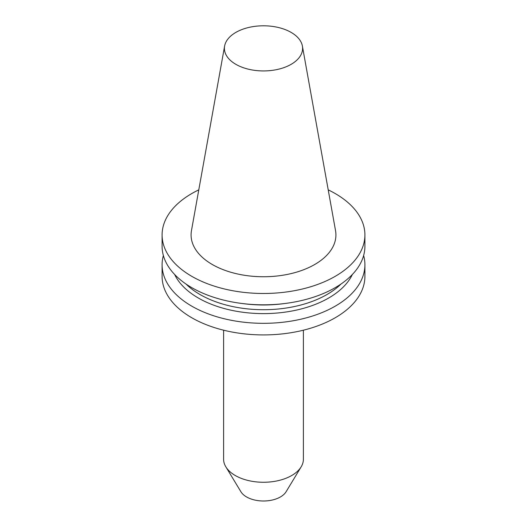 <?xml version="1.0" encoding="UTF-8"?>
<svg xmlns="http://www.w3.org/2000/svg" width="527" height="527" viewBox="0 0 527 527"><rect width="100%" height="100%" fill="white"/><g stroke="black" fill="none" stroke-linecap="round" stroke-linejoin="round"><path stroke-width="0.79" d="M198.791 189.865A101.408 58.55 0 0 0 162.092 234.937A101.408 58.55 0 0 0 263.5 293.486A101.408 58.55 0 0 0 364.908 234.937A101.408 58.55 0 0 0 335.205 193.541A101.408 58.55 0 0 0 328.209 189.865M302.386 46.04L335.534 230.628A72.416 41.811 180 0 1 294.633 272.69A72.416 41.811 180 0 1 212.295 264.501A72.416 41.811 180 0 1 191.466 230.628L224.614 46.04A39.097 22.569 180 0 1 250.424 27.094A39.097 22.569 180 0 1 291.141 32.404A39.097 22.569 180 0 1 302.386 46.04A39.097 22.569 180 0 1 280.305 68.747A39.097 22.569 180 0 1 235.859 64.327A39.097 22.569 180 0 1 224.614 46.04M225.839 466.83L240.905 491.737A23.932 13.821 0 0 0 246.577 496.948A23.932 13.821 0 0 0 286.095 491.737L301.161 466.83A39.894 23.03 180 0 1 235.292 475.525A39.894 23.03 180 0 1 225.839 466.83A39.894 23.03 180 0 1 223.606 459.241L223.606 330.198M303.394 330.198L303.394 459.241A39.894 23.03 180 0 1 301.161 466.83M174.635 274.475A92.146 53.201 0 0 0 263.5 313.611A92.146 53.201 0 0 0 352.365 274.475M162.092 234.937L162.092 246.274A101.408 58.55 0 0 0 263.5 304.817A101.408 58.55 0 0 0 364.908 246.274L364.908 234.937M163.37 255.523A101.408 58.55 0 0 0 162.092 264.778A101.408 58.55 0 0 0 191.795 306.174A101.408 58.55 0 0 0 302.307 318.868A101.408 58.55 0 0 0 364.908 264.778A101.408 58.55 0 0 0 363.63 255.523M364.908 264.778L364.908 276.372A101.408 58.55 180 0 1 302.307 330.462A101.408 58.55 180 0 1 191.795 317.768A101.408 58.55 180 0 1 162.092 276.372L162.092 264.778M284.112 303.598A89.755 51.824 180 0 1 242.888 303.598M185.998 284.027A89.755 51.824 0 0 0 200.029 294.534A89.755 51.824 0 0 0 341.002 284.027"/></g></svg>
